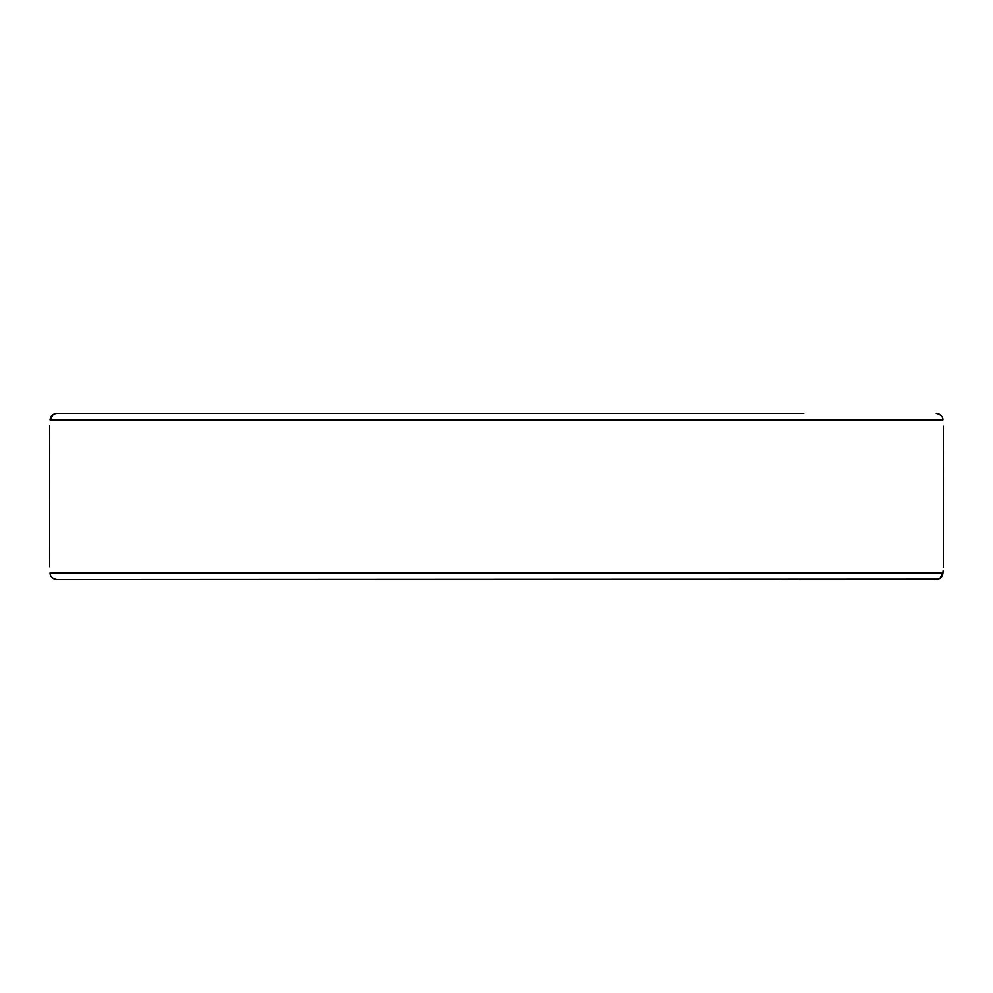 <?xml version="1.0" encoding="UTF-8"?>
<svg xmlns="http://www.w3.org/2000/svg" width="993" height="993" viewBox="0 0 993 993"><rect width="100%" height="100%" fill="white"/><g stroke="black" fill="none" stroke-linecap="round" stroke-linejoin="round"><path stroke-width="1.49" d="M54.553 413.907L56.762 413.51C52.703 414.044 50.469 416.166 50.06 419.902L942.94 419.902C943.474 428.393 943.474 428.393 942.94 419.902C942.953 416.638 940.719 414.515 936.225 413.51L936.25 413.51M938.472 413.92L939.85 414.602M56.775 413.51L803.771 413.51M50.06 419.902C49.526 428.393 49.526 428.393 50.06 419.902L53.15 414.602M49.65 566.718L49.7 425.625M943.077 570.826L942.94 573.098C943.474 564.607 943.474 564.607 942.94 573.098L50.06 573.098C49.526 564.607 49.526 564.607 50.06 573.098L50.047 572.961M943.35 426.282L943.313 567.226M799.626 579.49L936.225 579.49C940.297 578.956 942.531 576.834 942.94 573.098L939.85 578.398M938.447 579.093L56.775 579.49L778.239 579.49M50.06 573.098C50.047 576.362 52.281 578.485 56.775 579.49L56.75 579.49M129.214 579.49L56.775 579.49L129.214 579.49M54.528 579.08L53.15 578.398"/></g></svg>
